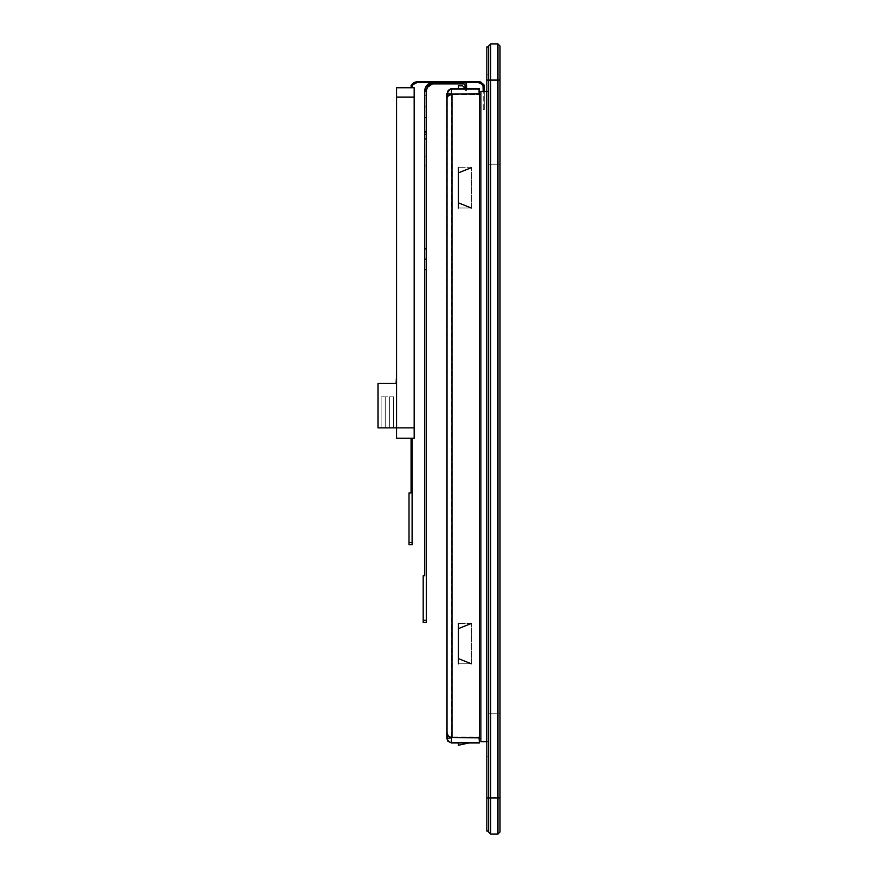 <?xml version="1.0" encoding="UTF-8"?>
<svg xmlns="http://www.w3.org/2000/svg" width="878" height="878" viewBox="0 0 878 878"><rect width="100%" height="100%" fill="white"/><g stroke="black" fill="none" stroke-linecap="round" stroke-linejoin="round"><path stroke-width="0.66" stroke-dasharray="4.39 3.29" d="M479.081 167.325L479.081 710.675L479.081 167.325M468.929 742.975L458.404 745.246L471.321 742.459L458.404 745.246L458.404 742.459L471.321 742.459L458.404 742.459L458.404 745.246L458.404 742.459L471.321 742.459L458.404 742.975M458.404 88.612L465.735 89.128L458.404 89.128L458.404 85.814L458.404 89.128L465.735 89.128L458.404 89.128L458.404 85.814L462.541 85.814L458.404 85.814L462.541 85.814L465.241 88.612M451.479 89.128L479.081 89.128L451.468 89.161L448.702 90.489L447.341 93.266A4.138 4.138 0 0 1 451.479 89.128L451.479 93.781L479.081 93.781L479.081 89.128M471.321 623.468L458.404 623.468L471.321 623.468L458.404 628.637L458.404 658.621L471.321 663.79L471.321 623.468L471.321 663.79L458.404 663.79L471.321 663.79M471.321 167.687L458.404 167.687L471.321 167.687L458.404 172.856L458.404 202.84L471.321 208.009L471.321 167.687L471.321 208.009L458.404 208.009L471.321 208.009M458.404 202.84L458.404 208.009M446.825 732.965L446.825 98.61L447.835 95.724L450.952 94.012L479.388 93.99L479.388 737.597L451.468 737.059L448.351 735.347L447.341 732.461L446.825 696.254L447.341 732.965L448.241 735.534L451.018 737.059L479.388 737.081L451.479 737.597L448.186 736.247L446.825 732.965L446.825 701.423L446.825 738.321L447.539 740.802L450.952 742.942L479.388 742.975L451.479 742.459L479.081 742.459L479.081 93.781M458.404 623.468L458.404 628.637M479.081 93.99L479.081 737.597M458.404 167.687L458.404 172.856M458.404 658.621L458.404 663.79M447.341 93.781L448.351 90.873L451.468 89.161L479.388 89.128L451.994 88.612C448.943 88.897 447.22 90.555 446.825 93.584L447.341 130.163L446.825 93.584A5.18 5.18 0 0 1 451.994 88.612L479.388 88.612L451.994 89.128A4.653 4.653 0 0 0 447.341 93.781A4.653 4.653 0 0 1 451.994 89.128L479.388 89.128L451.994 88.612A5.18 5.18 0 0 0 446.825 93.584L446.825 130.163L447.341 93.781L451.479 93.781L451.479 742.459L448.548 741.251L447.341 738.321L448.548 741.251L451.479 742.459A4.138 4.138 0 0 1 447.341 738.321L446.825 98.61M447.341 96.887L447.341 734.699M433.523 83.893C429.133 84.332 426.719 86.746 426.291 91.136A7.233 7.233 0 0 1 433.523 83.893L463.99 83.893L433.523 83.893A7.233 7.233 0 0 0 427.882 86.604L426.291 91.136L426.291 622.392L426.291 591.377L426.291 622.392L426.291 591.377L426.291 622.392L426.291 591.377L426.291 622.392L426.291 591.377L426.291 622.392L426.291 591.377L426.291 622.392L426.291 591.377L426.291 622.392L426.291 591.377L426.291 622.392L426.291 591.377L426.291 622.392L426.291 591.377L426.291 622.392L426.291 591.377L426.291 622.392L426.291 591.377L426.291 622.392L426.291 591.377L426.291 622.392L426.291 591.377L426.291 622.392L426.291 591.377L426.291 622.392L426.291 591.377L426.291 622.392L426.291 591.377L426.291 622.392L426.291 591.377L426.291 622.392L426.291 591.377L426.291 622.392L426.291 591.377L426.291 622.392L426.291 591.377L426.291 622.392L426.291 591.377L426.291 622.392L426.291 591.377L426.291 622.392L426.291 591.377L426.291 622.392L426.291 591.377L426.291 622.392L426.291 591.377L426.291 622.392L426.291 591.377L426.291 622.392L426.291 591.377L426.291 622.392L426.291 591.377L426.291 622.392L426.291 591.377L426.291 622.392L426.291 591.377L426.291 622.392L426.291 591.377L426.291 622.392L426.291 591.377L426.291 622.392L426.291 591.377L426.291 622.392L426.291 591.377L426.291 622.392L426.291 591.377L426.291 622.392L426.291 591.377L426.291 622.392L426.291 591.377L426.291 622.392L426.291 591.377L426.291 622.392L426.291 591.377L426.291 622.392L426.291 591.377L426.291 622.392L426.291 591.377L426.291 622.392L426.291 591.377L426.291 622.392L426.291 591.377L426.291 622.392L426.291 591.377L426.291 622.392L426.291 591.377L426.291 622.392L426.291 591.377L426.291 622.392L426.291 591.377L426.291 622.392L426.291 591.377L426.291 622.392L426.291 591.377L426.291 622.392L426.291 591.377L426.291 622.392L426.291 591.377L426.291 622.392L426.291 591.377L426.291 622.392L426.291 591.377L426.291 622.392L426.291 591.377L426.291 622.392L426.28 591.377L426.291 622.392L423.185 622.392L423.185 575.77L424.732 575.77L424.732 91.136L426.291 91.136L426.291 117.334L426.291 91.136L424.732 91.136L424.732 117.334L424.732 91.136C425.27 85.803 428.19 82.872 433.523 82.345L433.523 83.893L463.99 83.893A1.032 1.032 0 0 1 465.022 84.936L465.022 89.128L466.569 89.128L466.569 84.936A2.579 2.579 0 0 0 463.99 82.345A2.579 2.579 0 0 1 466.569 84.936A2.579 2.579 0 0 0 463.99 82.345L433.523 82.345A8.791 8.791 0 0 0 426.664 85.638L424.732 91.136M465.022 88.382L465.022 90.368L466.569 90.368L466.569 88.612L465.022 89.128L465.022 84.936A1.032 1.032 0 0 0 463.99 83.893M432.064 82.466A8.791 8.791 0 0 1 433.523 82.345L463.99 82.345M465.022 84.936L465.022 90.368L466.569 90.368L466.569 84.936M426.291 259.219L424.732 259.219L426.291 259.219M426.291 117.334L424.732 117.334M447.341 135.333L447.341 99.126L448.351 96.24L451.994 94.495L479.388 94.495L451.018 94.528L448.548 95.702L447.363 98.149L447.341 696.254L447.341 135.333M446.825 696.254L446.825 732.647M479.388 737.081L479.388 94.495L479.388 737.081M447.341 732.965L447.341 98.61M447.341 732.461L447.341 99.126M451.479 742.459L479.081 742.459M447.341 738.321L447.341 701.423L447.341 737.805L479.081 737.805M480.881 94.55L480.881 738.585L480.881 94.55L479.081 94.55L479.081 738.585L479.388 94.55M479.081 738.585L480.881 738.585M490.703 43.9L488.64 45.963L488.64 832.037L490.703 834.1L497.947 834.1L500.01 832.037L500.01 45.963L497.947 43.9L490.703 43.9L490.703 834.1M488.64 164.23L488.64 713.77L488.64 164.23L500.01 164.23L500.01 713.77L500.01 164.23L488.64 164.23L500.01 164.23L488.64 164.23L488.64 713.77L500.01 713.77L488.64 713.77L500.01 713.77L488.64 713.77L488.64 164.23M497.947 834.1L497.947 43.9M500.01 164.23L500.01 713.77L500.01 164.23M486.829 741.68L488.64 741.68L486.577 741.68L486.577 91.455L480.881 91.455L480.881 741.68L486.577 741.68L486.577 91.455L488.64 91.455L488.64 741.68L488.64 91.455L486.829 91.455M488.64 830.994L486.829 830.994L486.829 47.006L486.829 830.994L488.64 830.994L486.829 830.994L486.829 47.006L488.64 47.006M488.64 74.915L486.829 74.915L488.64 74.915M488.64 756.156L486.829 756.156L488.64 756.156M414.175 427.871L396.593 427.871L396.593 87.756L414.175 87.756L414.175 438.21L396.593 438.21L396.593 375.564L396.593 427.871L377.99 427.871L377.99 383.423L396.593 383.423L396.077 375.564L396.593 383.423M412.199 86.746L411.189 86.549L412.199 86.746L411.189 86.549L411.771 84.87L413.681 82.642M482.373 84.826L483.032 86.296L484.03 86.033C484.711 84.826 482.713 83.3 478.038 81.445A6.201 6.201 0 0 1 484.25 87.646L484.25 106.447L484.25 87.646A6.201 6.201 0 0 0 478.038 81.445L417.379 81.445L417.379 82.477L478.038 82.477A5.169 5.169 0 0 1 483.207 87.646L483.207 106.447L483.207 87.646A5.169 5.169 0 0 0 483.13 86.757A5.169 5.169 0 0 1 483.207 87.646L483.207 91.455M470.323 81.445L464.122 81.445L470.323 81.445L470.323 82.477L478.038 82.477L464.122 82.477L478.038 82.477L464.122 82.477L470.323 82.477L470.323 81.445M464.813 82.477L431.987 82.477M484.25 91.455L484.25 87.646A6.201 6.201 0 0 0 478.038 81.445L478.038 82.477A5.169 5.169 0 0 1 480.617 83.169A5.169 5.169 0 0 0 478.038 82.477A5.169 5.169 0 0 1 483.207 87.646L483.032 86.296L484.03 86.033L484.25 87.646L484.25 109.541L484.25 87.646L483.207 87.646M480.628 83.18L482.088 84.431M481.133 82.269A6.201 6.201 0 0 1 484.151 86.571M483.032 86.296L484.03 86.033M484.25 106.447L484.25 109.541L484.25 106.447L483.207 106.447L483.207 109.541L483.207 106.447L483.207 109.541L483.207 106.447L484.25 106.447M412.089 543.142L412.089 508.505L412.1 543.142M411.069 492.997L409.005 492.997L409.005 544.689L412.1 544.689L412.1 438.21L411.069 438.21L411.069 492.997M385.222 427.871L381.096 427.871L381.096 396.867L385.222 396.867L381.096 396.867L381.096 427.871L385.222 427.871L385.222 396.867L389.36 396.867L385.222 396.867L385.222 427.871L389.36 427.871L385.222 427.871L385.222 396.867L385.222 427.871M389.36 427.871L389.36 396.867L393.498 396.867L389.36 396.867L389.36 427.871L393.498 427.871L389.36 427.871L389.36 396.867L389.36 427.871M393.498 427.871L393.498 396.867L393.498 427.871M396.593 375.564L396.077 383.423M483.207 109.541L484.25 109.541L483.207 109.541M412.1 438.21L411.069 438.21M426.291 98.117L424.732 98.117M427.882 86.604L426.664 85.638M435.62 83.893L435.62 82.345M441.821 83.893L441.821 82.345M426.291 620.318L423.185 620.318M426.291 165.898L424.732 165.898M426.291 156.844L424.732 156.844M426.291 95.307L424.732 95.307M426.291 106.875L424.732 106.875M451.479 737.081L451.479 94.495M451.994 737.081L451.994 94.495M486.829 797.915L500.01 797.915M486.829 80.085L500.01 80.085M412.1 542.626L409.005 542.626M412.1 448.548L411.069 448.548M396.593 97.074L414.175 97.074M420.452 82.477L420.452 81.445M474.46 82.477L474.46 81.445M483.207 89.38L484.25 89.38M464.122 82.477L464.122 81.445L464.122 82.477"/><path stroke-width="1.32" d="M458.404 742.975L458.404 745.246L468.929 742.975M465.241 88.612L462.541 85.814L458.404 85.814L458.404 88.612M447.341 96.887L447.341 93.266A4.138 4.138 0 0 1 451.479 89.128L479.081 89.128L479.081 93.99M471.321 208.009L458.404 202.84L458.404 172.856L471.321 167.687M471.321 663.79L458.404 658.621L458.404 628.637L471.321 623.468M458.404 628.637L458.404 623.468M479.081 737.597L479.388 742.975L451.479 742.975L447.835 741.219L446.825 738.321L446.825 696.254M458.404 208.009L458.404 202.84M458.404 663.79L458.404 658.621M458.404 172.856L458.404 167.687M447.341 734.699L447.341 738.321A4.138 4.138 0 0 0 451.479 742.459L479.081 742.459M426.291 620.318L423.185 620.318L423.185 622.392L426.291 622.392L426.291 91.136L424.732 91.136A8.791 8.791 0 0 1 433.523 82.345L463.99 82.345A2.579 2.579 0 0 1 466.569 84.936L466.569 88.612L466.569 84.936M423.185 620.318L423.185 575.77L424.732 575.77L424.732 91.136L426.017 86.571L432.064 82.466L432.316 84.003A7.233 7.233 0 0 1 433.523 83.893L463.99 83.893A1.032 1.032 0 0 1 465.022 84.936L465.022 88.382M426.291 91.136L427.345 87.372L432.316 84.003M463.99 83.893A1.032 1.032 0 0 1 465.022 84.936M433.523 82.345L463.99 82.345M426.291 259.219L424.732 259.219M426.291 132.589L424.732 132.589M446.825 98.94L446.825 732.647C447.22 735.665 448.943 737.311 451.994 737.597L451.994 93.99C448.943 94.275 447.22 95.921 446.825 98.94L446.825 93.584L450.546 88.821L479.081 89.128M479.388 88.821L451.994 88.612A5.18 5.18 0 0 0 450.546 88.821M451.994 737.597L479.388 737.597L479.388 93.99L451.994 93.99M451.479 742.459L451.479 737.805L447.341 738.321M479.081 738.585L480.881 738.585M479.388 94.55L480.881 94.55M490.703 43.9L488.64 45.963L488.64 832.037L490.703 834.1L490.703 43.9L497.947 43.9L497.947 834.1L490.703 834.1M488.64 830.994L486.829 830.994L486.829 797.915L500.01 797.915L500.01 832.037L497.947 834.1M497.947 43.9L500.01 45.963L500.01 797.915M486.829 91.455L486.577 741.68L480.881 741.68L480.881 91.455L486.577 91.455L486.829 741.68M488.64 47.006L486.829 47.006L486.829 797.915M414.175 97.074L414.175 87.756L412.1 87.756L412.199 86.746L412.1 87.756L396.593 87.756L396.593 97.074L414.175 97.074L414.175 438.21L396.593 438.21L396.593 97.074M431.987 82.477L420.452 82.477L420.452 81.445L417.379 81.445C412.44 83.509 410.377 85.21 411.189 86.549L411.189 87.756L411.189 86.549L412.199 86.746C411.519 85.627 413.242 84.211 417.379 82.477L417.379 81.445L413.681 82.642M420.452 81.445L478.038 81.445C482.713 83.3 484.711 84.826 484.03 86.033L484.25 91.455M420.452 82.477L417.379 82.477C413.242 84.211 411.519 85.627 412.199 86.746M483.207 91.455L483.032 86.296C483.602 85.298 481.934 84.025 478.038 82.477L478.038 81.445A6.201 6.201 0 0 1 481.133 82.269M480.628 83.18L478.038 82.477L464.813 82.477M483.13 86.757A5.169 5.169 0 0 0 480.617 83.169A5.169 5.169 0 0 1 483.13 86.757M484.151 86.571A6.201 6.201 0 0 1 484.25 87.646L483.207 87.646M484.14 86.505L483.032 86.296M412.1 438.21L412.1 448.548L411.069 448.548L411.069 492.997L409.005 492.997L409.005 544.689L412.1 544.689L412.1 542.626L409.005 542.626M411.069 448.548L411.069 438.21M396.593 375.564L396.077 383.423M396.593 383.423L377.99 383.423L377.99 427.871L414.175 427.871M412.1 448.548L412.1 542.626M451.479 737.575L479.081 737.805M451.479 94.012L479.081 93.781M447.341 93.781L451.479 93.781L451.479 89.128M426.291 131.316L424.732 131.316M426.291 134.553L424.732 134.553M426.291 138.933L424.732 138.933M426.291 248.88L424.732 248.88M426.291 269.557L424.732 269.557M427.345 87.372L426.017 86.571M486.829 80.085L500.01 80.085M483.207 89.38L484.25 89.38M474.46 82.477L474.46 81.445"/></g></svg>
